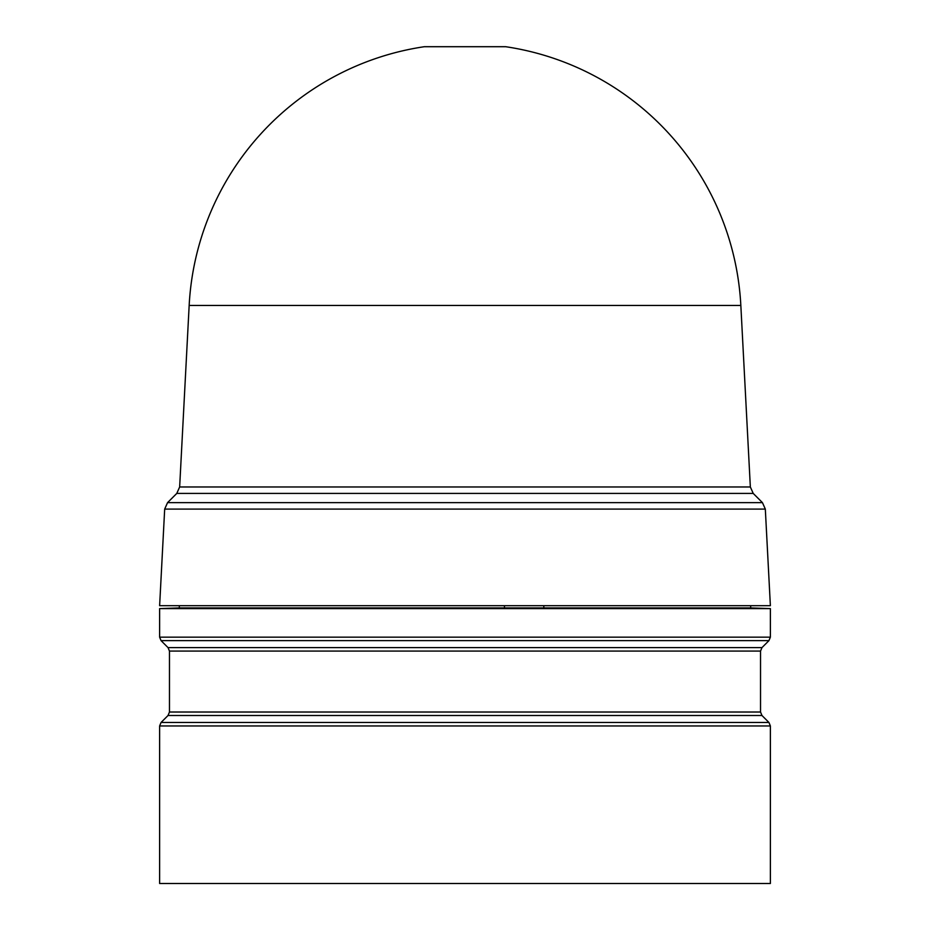 <?xml version="1.0" encoding="UTF-8"?>
<svg xmlns="http://www.w3.org/2000/svg" width="930" height="930" viewBox="0 0 930 930"><rect width="100%" height="100%" fill="white"/><g stroke="black" fill="none" stroke-linecap="round" stroke-linejoin="round"><path stroke-width="1.4" d="M740.838 305.459L189.162 305.459A276.21 276.21 0 0 1 424.324 46.709L505.676 46.709A276.21 276.21 0 0 1 740.838 305.459L750.347 486.971L179.653 486.971L176.781 493.423L167.551 502.642L762.449 502.642L753.219 493.423L176.781 493.423M505.676 46.709L424.324 46.709M189.162 305.459L179.653 486.971M765.32 509.094L164.68 509.094L159.623 605.697L770.377 605.697L765.32 509.094L762.449 502.642M179.327 605.697L179.327 607.918L750.673 607.918L770.377 608.604L770.377 637.155L768.936 640.642L161.064 640.642L159.623 637.155L770.377 637.155M179.327 607.918L159.623 608.604L770.377 608.604M159.623 725.958L159.623 883.5L770.377 883.5L770.377 725.958L768.936 722.471L161.064 722.471L159.623 725.958L770.377 725.958M504.455 605.697L504.49 607.918M543.806 607.918L543.841 605.697M465 647.606L761.972 647.606L760.531 651.081L169.469 651.081L168.028 647.606L465 647.606M169.469 651.081L169.469 712.02L760.531 712.02L761.972 715.507L168.028 715.507L161.064 722.471M761.972 647.606L768.936 640.642M760.531 712.02L760.531 651.081M761.972 715.507L768.936 722.471M753.219 493.423L750.347 486.971M164.68 509.094L167.551 502.642M750.673 605.697L750.673 607.918M159.623 608.604L159.623 637.155M168.028 647.606L161.064 640.642M169.469 712.02L168.028 715.507"/></g></svg>
